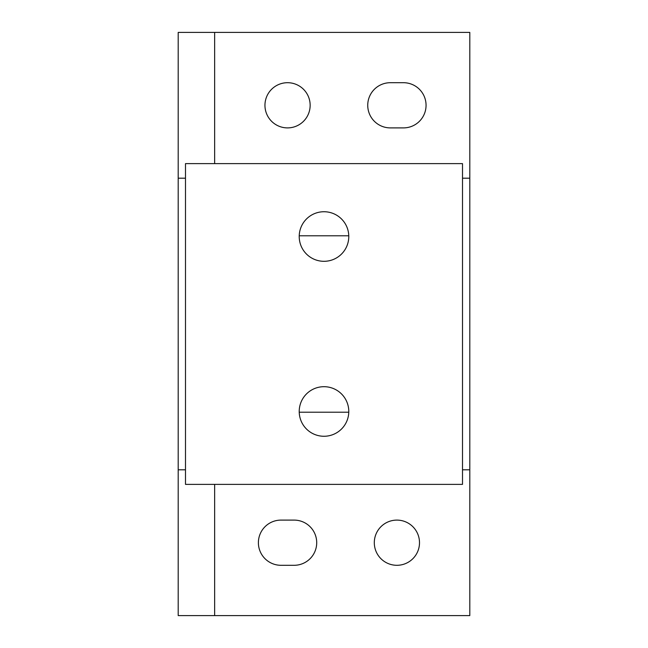 <?xml version="1.0" encoding="UTF-8"?>
<svg xmlns="http://www.w3.org/2000/svg" width="648" height="648" viewBox="0 0 648 648"><rect width="100%" height="100%" fill="white"/><g stroke="black" fill="none" stroke-linecap="round" stroke-linejoin="round"><path stroke-width="0.97" d="M396.9 520.101A22.599 22.599 0 0 0 374.301 542.7A22.599 22.599 0 0 0 396.9 565.299A22.599 22.599 0 0 0 419.499 542.7A22.599 22.599 0 0 0 396.9 520.101M287.55 82.701A22.599 22.599 0 0 0 264.951 105.3A22.599 22.599 0 0 0 287.55 127.899A22.599 22.599 0 0 0 310.149 105.3A22.599 22.599 0 0 0 287.55 82.701M214.65 484.38L214.65 615.6L469.8 615.6L469.8 178.2L462.51 178.2M185.49 178.2L178.2 178.2L178.2 32.4L214.65 32.4L214.65 163.62M185.49 469.8L178.2 469.8L178.2 178.2M469.8 469.8L462.51 469.8M390.339 127.899L403.461 127.899A22.599 22.599 0 0 0 426.06 105.3A22.599 22.599 0 0 0 403.461 82.701L390.339 82.701A22.599 22.599 0 0 0 367.74 105.3A22.599 22.599 0 0 0 390.339 127.899M469.8 178.2L469.8 32.4L214.65 32.4M214.65 615.6L178.2 615.6L178.2 469.8M280.989 565.299L294.111 565.299A22.599 22.599 0 0 0 316.71 542.7A22.599 22.599 0 0 0 294.111 520.101L280.989 520.101A22.599 22.599 0 0 0 258.39 542.7A22.599 22.599 0 0 0 280.989 565.299M299.222 235.791L348.778 235.791M348.778 412.209L299.222 412.209M324 436.266A24.786 24.786 0 0 1 299.214 411.48A24.786 24.786 0 0 1 324 386.694A24.786 24.786 0 0 1 348.786 411.48A24.786 24.786 0 0 1 324 436.266M324 261.306A24.786 24.786 0 0 1 299.214 236.52A24.786 24.786 0 0 1 324 211.734A24.786 24.786 0 0 1 348.786 236.52A24.786 24.786 0 0 1 324 261.306M185.49 484.38L185.49 163.62L462.51 163.62L462.51 484.38L185.49 484.38"/></g></svg>
